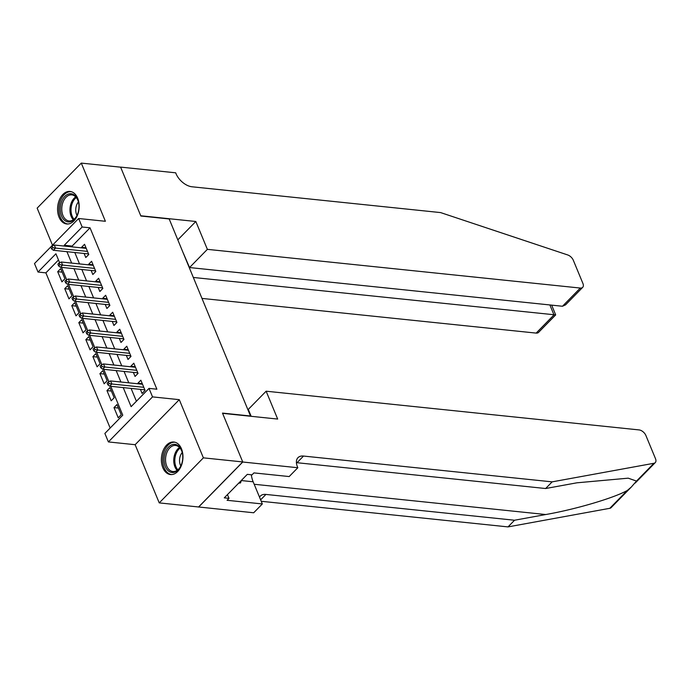 <?xml version="1.0" encoding="UTF-8"?>
<svg xmlns="http://www.w3.org/2000/svg" width="690" height="690" viewBox="0 0 690 690"><rect width="100%" height="100%" fill="white"/><g stroke="black" fill="none" stroke-linecap="round" stroke-linejoin="round"><path stroke-width="1.03" d="M59.064 217.203A16.353 10.729 -84.1 0 0 66.68 223.974A16.353 10.729 -84.1 0 0 77.306 215.642A16.353 10.729 -84.1 0 0 77.677 198.211A16.353 10.729 -84.1 0 0 70.061 191.441A16.353 10.729 -84.1 0 0 59.435 199.772A16.353 10.729 -84.1 0 0 59.064 217.203M162.857 467.786A16.353 10.729 -84.1 0 0 170.473 474.548A16.353 10.729 -84.1 0 0 181.099 466.224A16.353 10.729 -84.1 0 0 181.47 448.793A16.353 10.729 -84.1 0 0 173.854 442.023A16.353 10.729 -84.1 0 0 163.228 450.346A16.353 10.729 -84.1 0 0 162.857 467.786M58.486 260.001L45.885 272.861L38.019 272.041L34.5 263.554L78.643 218.506L82.162 227.001L64.265 245.261L64.619 246.106M250.599 416.251L169.188 218.963L140.863 216.022L120.629 167.178L81.291 163.099L37.148 208.138L52.492 245.191M250.815 416.036L222.49 413.094L242.725 461.938L198.582 506.977L159.235 502.889L203.386 457.85L179.279 399.665L152.533 396.888L108.39 441.928L104.871 433.441L122.768 415.173L110.805 386.305M179.279 399.665L135.137 444.705L159.235 502.889M135.137 444.705L108.39 441.928M45.885 272.861L110.159 428.033M242.725 461.938L203.386 457.85M84.102 253.472L85.784 257.525L88.769 254.481L84.551 244.286L81.567 247.331L81.791 247.891M91.14 270.454L92.822 274.517L95.806 271.472L91.589 261.277L88.605 264.322L88.829 264.874M98.178 287.445L99.86 291.508L102.844 288.463L98.618 278.268L95.643 281.313L95.867 281.865M105.216 304.437L106.898 308.49L109.883 305.446L105.656 295.26L102.672 298.296L102.905 298.856M112.254 321.419L113.936 325.482L116.921 322.437L112.694 312.242L109.71 315.287L109.943 315.839M119.292 338.411L120.974 342.473L123.959 339.428L119.732 329.234L116.748 332.278L116.981 332.83M126.33 355.402L128.012 359.456L130.988 356.411L126.77 346.225L123.786 349.261L124.019 349.821M133.368 372.384L135.042 376.447L138.026 373.402L133.808 363.207L130.824 366.252L131.057 366.804M118.43 408.049L113.997 407.592L118.223 417.786L121.207 414.742L116.981 404.547L113.997 407.592M111.392 391.058L106.959 390.6L111.185 400.795L114.169 397.751L109.943 387.556L106.959 390.6M104.363 374.075L99.921 373.609L104.147 383.804L107.131 380.759L102.905 370.565L99.921 373.609M97.325 357.084L92.891 356.627L97.109 366.813L100.093 363.777L95.867 353.582L92.891 356.627M90.287 340.092L85.853 339.635L90.071 349.83L93.055 346.785L88.838 336.591L85.853 339.635M83.249 323.11L78.815 322.644L83.033 332.839L86.017 329.794L81.8 319.599L78.815 322.644M76.211 306.119L71.777 305.661L75.995 315.848L78.979 312.812L74.762 302.617L71.777 305.661M69.172 289.127L64.739 288.67L68.965 298.865L71.941 295.82L67.724 285.626L64.739 288.67M64.912 278.829L60.686 268.634L57.701 271.679L61.928 281.874L64.912 278.829M123.225 387.59L131.117 406.652L149.014 388.392L156.88 389.212L90.028 227.821L72.131 246.08L72.485 246.925M74.796 252.506L79.523 263.908M81.834 269.488L86.561 280.899M88.872 286.479L93.59 297.89M95.901 303.471L100.628 314.873M102.939 320.453L107.666 331.864M109.977 337.445L114.704 348.855M117.015 354.436L121.742 365.838M124.053 371.418L128.78 382.829M131.091 388.41L136.413 401.252M140.398 389.376L142.08 393.438L145.064 390.393L140.846 380.199L137.862 383.243L138.086 383.795M78.643 218.506L105.398 221.283L81.291 163.099M90.028 227.821L82.162 227.001M149.014 388.392L152.533 396.888M59.625 262.743L55.916 253.782L38.019 272.041M108.882 381.665L103.767 369.314M101.853 364.682L96.729 352.331M94.815 347.691L89.7 335.34M87.777 330.7L82.662 318.349M80.739 313.717L75.624 301.366M73.701 296.726L68.586 284.375M66.663 279.735L61.548 267.384M66.93 251.686L71.657 263.097M73.968 268.677L78.686 280.08M80.997 285.66L85.724 297.071M88.035 302.651L92.762 314.062M95.073 319.643L99.8 331.045M102.111 336.625L106.838 348.036M109.149 353.616L113.876 365.027M116.187 370.608L120.914 382.01M72.131 246.08L64.265 245.261M142.295 383.7L137.862 383.243M62.135 272.145L57.701 271.679M135.257 366.718L130.824 366.252M128.219 349.727L123.786 349.261M121.181 332.735L116.748 332.278M114.143 315.744L109.71 315.287M107.114 298.761L102.672 298.296M100.076 281.77L95.643 281.313M93.038 264.779L88.605 264.322M86 247.796L81.567 247.331M109.055 383.597L108.347 381.898L107.157 383.114L107.856 384.813L109.055 383.597L111.858 384.002L110.59 380.94L142.528 384.252M143.787 387.314L111.858 384.002L109.71 386.193L144.84 389.833M107.856 384.813L109.71 386.193M110.59 380.94L108.347 381.898M178.02 445.568A14.154 9.28 95.9 0 1 182.177 452.295A14.154 9.28 95.9 0 1 180.728 466.207A14.154 9.28 95.9 0 1 168.826 471.27A14.154 9.28 95.9 0 1 165.281 452.597A14.154 9.28 95.9 0 1 178.02 445.568M182.246 452.571A13.101 8.599 -84.1 0 0 178.469 446.602A13.101 8.599 -84.1 0 0 175.562 445.464A13.101 8.599 -84.1 0 0 166.031 455.305A13.101 8.599 -84.1 0 0 169.947 470.399A13.101 8.599 -84.1 0 0 172.854 471.529A13.101 8.599 -84.1 0 0 180.858 465.948M175.044 442.256A16.25 10.661 -84.1 0 0 163.28 454.503A16.25 10.661 -84.1 0 0 168.144 473.168A16.25 10.661 -84.1 0 0 171.698 474.573M238.637 483.207L240.499 482.931L241.422 480.369M239.051 482.784L240.499 482.931M182.22 452.502A9.332 6.124 -84.1 0 0 180.823 466.009M74.227 194.985A14.154 9.28 95.9 0 1 78.384 201.713A14.154 9.28 95.9 0 1 76.935 215.625A14.154 9.28 95.9 0 1 65.033 220.688A14.154 9.28 95.9 0 1 61.488 202.015A14.154 9.28 95.9 0 1 74.227 194.985M78.444 201.989A13.101 8.599 -84.1 0 0 74.675 196.02A13.101 8.599 -84.1 0 0 71.769 194.882A13.101 8.599 -84.1 0 0 62.238 204.732A13.101 8.599 -84.1 0 0 66.154 219.817A13.101 8.599 -84.1 0 0 69.06 220.947A13.101 8.599 -84.1 0 0 77.056 215.366M71.251 191.673A16.25 10.661 -84.1 0 0 59.487 203.921A16.25 10.661 -84.1 0 0 64.351 222.594A16.25 10.661 -84.1 0 0 67.896 223.991M78.427 201.92A9.332 6.124 -84.1 0 0 77.03 215.435M631.048 487.312L611.124 507.642A6.288 3.657 -135.6 0 1 609.813 508.306L508.013 526.901L514.542 520.234L545.755 514.533C575.279 509.41 613.764 498.059 627.27 490.495L631.316 487.045L636.499 481.077L628.211 478.17L576.84 482.819L545.626 488.52L297.002 462.714A14.671 8.539 44.4 0 0 296.415 462.671M266.133 391.204L639.061 429.913A6.288 3.657 44.4 0 1 645.892 435.494L655.5 458.686A6.288 3.657 44.4 0 1 655.267 462.602A6.288 3.657 44.4 0 1 653.956 463.266L552.155 481.861L303.531 456.055A14.671 8.539 44.4 0 0 297.977 457.668A14.671 8.539 44.4 0 0 297.442 466.802L297.83 467.734L242.759 462.015L222.594 413.345L277.673 419.063L266.133 391.204L248.297 409.403L251.16 416.312M297.83 467.734L289.179 476.557L253.937 472.9L252.023 474.849L247.305 474.358L224.276 497.852L229.002 498.344L227.088 500.293L262.338 503.95L253.687 512.774L198.582 506.977M198.617 507.064L242.759 462.015M545.626 488.52L552.155 481.861M508.013 526.901L261.234 501.285M259.535 497.18A14.671 8.539 44.4 0 1 260.363 496.05A14.671 8.539 44.4 0 1 265.917 494.428L514.542 520.234M262.338 503.95L253.152 481.784A23.581 15.473 95.9 0 1 251.307 474.772M229.002 498.344L227.45 494.618M202.101 298.425L536.156 333.098L553.992 314.899L549.878 304.946M193.424 277.475L555.683 314.907L538.536 332.407A6.288 3.657 -135.6 0 1 536.156 333.098M195.831 221.49L207.371 249.349L580.307 288.058A6.288 3.657 44.4 0 0 582.688 287.359A6.288 3.657 44.4 0 0 582.912 283.452L573.312 260.259A6.288 3.657 44.4 0 0 567.672 254.938L440.617 212.589L192.001 186.783A14.671 8.539 -135.6 0 1 176.062 173.751L175.674 172.811L120.595 167.101L140.76 215.772L195.831 221.49L177.839 239.844M207.371 249.349L189.534 267.548L183.54 253.61M189.534 267.548L562.471 306.257L580.307 288.058M582.688 287.359L565.541 304.859L562.471 306.257M551.664 305.135L555.683 314.907M102.017 366.606L101.309 364.906L100.119 366.123L100.826 367.822L102.017 366.606L104.82 367.011L103.552 363.949L135.49 367.27M136.758 370.323L104.82 367.011L102.672 369.202L137.802 372.85M100.826 367.822L102.672 369.202M103.552 363.949L101.309 364.906M94.979 349.614L94.271 347.915L93.081 349.14L93.788 350.839L94.979 349.614L97.782 350.02L96.514 346.966L128.452 350.279M129.72 353.34L97.782 350.02L95.634 352.211L130.764 355.859M93.788 350.839L95.634 352.211M96.514 346.966L94.271 347.915M87.941 332.632L87.242 330.933L86.043 332.149L86.75 333.848L87.941 332.632L90.744 333.037L89.476 329.975L121.414 333.287M122.682 336.349L90.744 333.037L88.596 335.228L123.726 338.868M86.75 333.848L88.596 335.228M89.476 329.975L87.242 330.933M80.903 315.64L80.204 313.941L79.005 315.157L79.712 316.857L80.903 315.64L83.706 316.046L82.446 312.984L114.376 316.305M115.644 319.358L83.706 316.046L81.558 318.237L116.688 321.885M79.712 316.857L81.558 318.237M82.446 312.984L80.204 313.941M73.865 298.649L73.166 296.95L71.967 298.175L72.674 299.865L73.865 298.649L76.668 299.055L75.408 296.001L107.338 299.313M108.606 302.375L76.668 299.055L74.52 301.245L109.65 304.894M72.674 299.865L74.52 301.245M75.408 296.001L73.166 296.95M66.827 281.667L66.128 279.968L64.938 281.184L65.636 282.883L66.827 281.667L69.638 282.072L68.37 279.01L100.3 282.322M101.568 285.384L69.638 282.072L67.491 284.263L102.612 287.903M65.636 282.883L67.491 284.263M68.37 279.01L66.128 279.968M59.797 264.675L59.09 262.976L57.9 264.192L58.598 265.892L59.797 264.675L62.6 265.081L61.332 262.019L93.262 265.339M94.53 268.393L62.6 265.081L60.453 267.272L95.574 270.92M58.598 265.892L60.453 267.272M61.332 262.019L59.09 262.976M52.759 247.684L52.052 245.985L50.862 247.201L51.56 248.9L52.759 247.684L55.562 248.089L54.294 245.036L86.233 248.348M87.492 251.41L55.562 248.089L53.415 250.28L88.544 253.929M51.56 248.9L53.415 250.28M54.294 245.036L52.052 245.985M177.123 470.364A13.101 8.599 95.9 0 1 173.854 458.462A13.101 8.599 95.9 0 1 179.495 447.491M180.081 448.155A12.67 8.315 -84.1 0 0 177.839 469.83M73.33 219.782A13.101 8.599 95.9 0 1 70.061 207.88A13.101 8.599 95.9 0 1 75.702 196.909M76.288 197.573A12.67 8.315 -84.1 0 0 74.046 219.248M545.755 514.533L254.187 484.268M297.002 462.714L303.531 456.055M265.917 494.428L260.63 499.827M609.813 508.306L627.27 490.495M636.499 481.077L653.956 463.266M241.353 480.559L253.152 481.784M635.266 483.009L655.267 462.602"/></g></svg>
